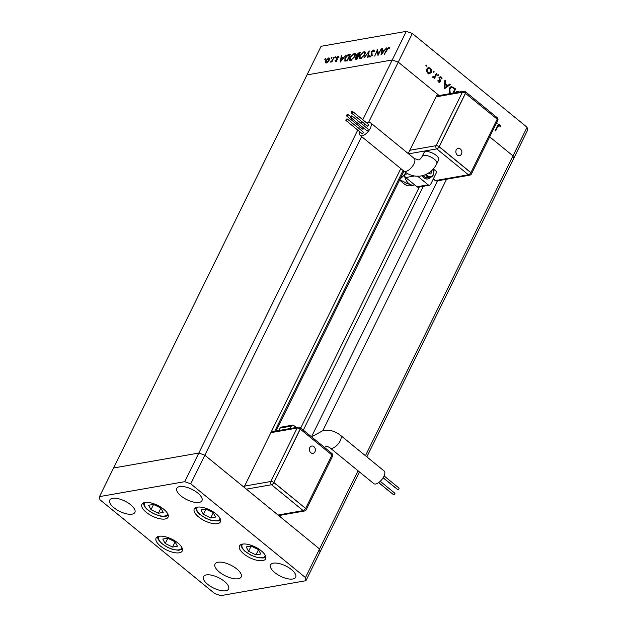 <?xml version="1.0" encoding="UTF-8"?>
<svg xmlns="http://www.w3.org/2000/svg" width="627" height="627" viewBox="0 0 627 627"><rect width="100%" height="100%" fill="white"/><g stroke="black" fill="none" stroke-linecap="round" stroke-linejoin="round"><path stroke-width="0.94" d="M281.288 515.081L280.379 516.938L319.558 548.962L204.833 455.202L244.021 487.226L400.802 168.6M368.558 122.469L398.255 62.12L437.434 94.144L408.208 153.552M190.749 483.825L184.722 481.677L99.497 496.615L99.936 499.743L214.661 593.503L220.688 595.65L305.913 580.712L305.474 577.585L190.749 483.825L204.833 455.202L198.806 453.055L204.833 455.202L361.614 136.576M357.727 130.087L198.806 453.055L113.581 467.993L321.087 46.288L406.312 31.35L412.339 33.497L527.064 127.257L527.503 130.385L513.419 159.007L512.98 155.88L489.695 136.851L512.98 155.88L527.064 127.257M305.913 580.712L319.997 552.089L319.558 548.962L319.997 552.089L359.451 471.912M362.806 119.765L392.228 59.973L398.255 62.12L392.228 59.973L307.003 74.911L392.228 59.973L406.312 31.35M446.542 179.244L322.889 430.537M305.474 577.585L358.041 470.759M365.439 455.719L512.98 155.88L513.419 159.007L366.85 456.871M358.628 128.261L359.483 126.513M361.05 123.339L361.904 121.591M437.466 180.835L311.501 436.815M378.261 54.134L381.287 48.812L377.995 55.489L377.266 50.818L374.68 56.077L377.525 49.47L378.551 54.369M373.676 50.92L374.272 50.685L373.488 50.027L374.256 51.226L373.676 51.633L373.151 50.709L371.639 52.01L371.976 55.278L370.001 57.049L369.256 56.148L369.852 55.67L370.385 56.359L371.521 55.388L371.2 52.072L373.488 50.027L374.045 50.121M374.303 51.438L373.151 50.709M370.001 57.049L369.499 56.955M369.852 55.67L370.792 56.689M369.248 50.92L368.096 57.229L367.626 57.308L368.582 52.331L363.895 57.966L369.303 50.967M363.997 51.688L365.008 51.853L364.859 54.714L360.58 58.703L359.545 58.53L359.702 55.646L363.997 51.688L365.306 52.323M354.216 53.405L355.227 53.569L355.078 56.43L350.799 60.419L349.764 60.247L349.921 57.363L354.216 53.405L355.525 54.04M345.924 55.011L340.257 62.104L341.284 55.827L341.762 55.74L341.433 57.755L343.651 57.363L345.924 55.011M325.656 58.703L324.888 59.636L324.755 59.15L325.437 58.523L325.57 59.009M324.888 59.636L324.755 59.15L325.178 59.494M329.01 58.75L329.441 58.624L328.634 57.966C329.7 57.896 329.904 58.624 329.246 60.153L327.905 61.971L326.15 63.014L325.186 62.449L325.546 60.803L328.634 57.966L329.371 58.084M326.15 63.014L325.186 62.449L325.907 63.037M331.989 57.59L331.221 58.53L331.087 58.045L331.769 57.418L331.902 57.896M331.221 58.53L331.087 58.045L331.511 58.382M333.956 57.112L331.989 61.916L331.55 61.987L331.902 61.274L330.335 62.128L332.239 60.435L334.238 57.339M335.939 56.9L335.171 57.833L335.037 57.347L335.719 56.72L335.853 57.206M335.171 57.833L335.037 57.347L335.453 57.692M337.091 59.926L335.555 61.368L334.983 60.835L336.644 60.027L336.37 57.896L338.11 56.305L338.807 56.783L336.824 57.794L337.295 59.204L337.091 59.926L336.738 59.604M335.555 61.368L334.983 60.835L335.625 61.352M335.492 60.364L336.197 61.046M338.76 56.83L338.11 56.305L338.807 56.783M338.298 57.284L337.843 56.9M344.858 61.078L344.952 58.154C346.104 55.991 347.468 54.761 349.051 54.463L350.564 54.196L347.28 60.874L344.662 60.968M356.951 56.689L356.528 54.886L359.02 52.715L360.345 52.48L357.061 59.165L355.274 59.267L355.368 57.943L356.442 56.312M386.679 47.871L381.004 54.964L382.039 48.679L382.517 48.6L382.18 50.615L384.398 50.223L386.679 47.871M388.419 48.036L384.265 54.392L386.483 49.886L388.779 47.346L389.579 47.911L389.069 48.467L388.419 48.036M389.532 47.958L388.779 47.346L389.579 47.911M389.069 48.467L388.693 48.075M455.437 92.686L457.381 91.401L459.599 91.957M450.249 84.551L444.206 88.979L444.88 80.162L445.436 80.617L445.217 83.438L447.78 85.531L449.692 84.096L450.249 84.551L448.854 84.794L444.261 88.242M425.898 65.247L426.619 65.114L426.815 66.062L426.07 66.227L425.874 65.286L426.619 65.114L425.874 65.286M426.031 66.196L426.815 66.062L426.07 66.227M439.151 95.547L398.255 62.12L412.339 33.497M429.346 73.751L427.826 73.187L426.65 71.102L426.94 68.907L428.578 67.591L430.31 68.139C431.556 69.331 431.862 70.757 431.219 72.403L429.55 73.727M433.218 71.227L433.939 71.102L434.135 72.042L433.39 72.215L433.194 71.274L433.939 71.102L433.194 71.274M433.359 72.183L434.135 72.042L433.39 72.215M433.32 77.576L434.354 77.395L432.951 77.372L432.591 76.847L434.676 76.47L436.4 73.234L436.909 73.649L434.503 78.524L434.002 78.109L434.354 77.395L433.798 77.599M432.646 76.972L433.908 76.988L432.512 77.239M437.717 74.903L438.438 74.778L438.634 75.718L437.889 75.891L437.693 74.95L438.438 74.778L437.693 74.95M437.85 75.851L438.634 75.718L437.889 75.891M440.319 81.596L439.488 82.294L438.641 82.027L437.92 80.468L438.477 80.327L438.931 81.424L439.793 81.204L439.119 78.375L440.201 76.729L441.204 77.043L442.066 78.665L441.502 78.845L440.938 77.662L439.825 77.85L440.319 81.596L438.759 82.113M438.257 81.541L439.793 81.204M440.938 77.662L439.143 77.967M450.045 93.635L449.512 92.968L449.371 88.399L451.479 86.565L455.617 88.932L453.611 93.008M496.631 122.759L497.383 123.064L495.957 124.138M499.429 125.463L497.799 126.544L495.62 130.988L495.111 130.573L498.716 124.444L499.797 124.797L500.785 126.685L500.228 126.952L499.429 125.463L497.423 125.533M427.88 67.849L428.813 68.304M429.197 68.335L430.31 68.139M430.302 72.56L431.219 72.403M429.824 72.646L428.406 73.915M426.728 69.44L427.449 69.315L428.123 72.591L429.464 72.983L430.71 71.98L430.02 68.735L427.105 68.609M427.904 73.249L429.464 72.983M427.363 72.724L428.123 72.591M428.664 68.319L427.449 69.315M436.126 73.782L436.909 73.649M433.994 76.972L433.735 77.505M439.535 77.097L441.204 77.043M441.486 78.767L442.066 78.665M439.143 78.532L439.731 78.43M439.48 79.551L440.107 79.441M439.88 80.797L440.499 80.695M439.096 80.938L438.916 81.847M444.841 80.718L445.436 80.617M444.621 83.54L445.217 83.438M446.816 85.703L447.78 85.531M445.146 84.339L444.888 87.709L447.169 85.993L445.146 84.339L444.559 84.449M444.3 87.811L444.888 87.709M454.646 89.105L455.617 88.932M450.774 86.816L452.036 87.419M452.827 93.149L454.771 89.206L452.42 87.521L449.755 87.756M449.355 92.71L450.115 92.577L450.938 93.478M449.136 88.94L449.88 88.815L450.115 92.577M451.471 87.419L449.88 88.815M456.691 91.613L458.196 92.2M458.212 92.208L455.516 92.584M457.389 92.193L456.652 92.475M496.396 123.237L497.383 123.064M498.073 124.82L499.797 124.797M500.174 126.795L500.785 126.685M325.977 63.037L326.009 62.402M325.993 60.717L326.44 62.418L328.807 60.223L328.336 58.562L325.993 60.717M326.722 62.982L325.907 62.324L326.863 62.755M329.708 59.322L328.336 58.562M331.252 61.908L330.837 61.564M337.169 59.761L336.472 59.197M337.279 59.855L336.166 58.624M336.973 59.283L337.177 58.554M341.699 56.156L341.284 55.827M342.068 58.272L341.433 57.755M341.331 58.397L340.931 60.795L343.079 58.092L341.331 58.397M345.195 61.148L345.218 60.31M345.994 60.944L345.422 60.404L347.178 60.27L349.788 54.957L347.75 55.474L345.391 58.084L345.179 60.278L345.994 60.944M350.266 60.443L350.219 59.534M355.587 54.925L353.894 54.087L350.36 57.284L350.266 59.573L351.112 59.737L354.639 56.508L354.741 54.228M350.266 59.573L351.191 60.31M351.614 60.137L351.112 59.737M355.932 59.353L356.065 58.852M357.437 57.088L357.335 55.544M359.749 53.389L359.02 52.715M357.774 55.466L357.986 56.524L358.863 56.438M357.884 56.438L356.951 55.764L357.798 56.454M355.807 57.856L356.363 58.656L356.959 58.554L358.009 56.414L355.807 57.856L356.99 59.173M358.056 55.779L359.569 53.248L356.967 54.808L357.178 55.858L358.534 56.171M360.047 58.726L360 57.817M365.369 53.209L363.676 52.37L360.141 55.576L360.047 57.856L360.893 58.021L364.42 54.8L364.522 52.511M360.047 57.856L360.972 58.601M361.387 58.429L360.893 58.021M368.974 52.652L368.582 52.331M370.079 57.033L369.256 56.148M372.101 54.972L371.623 54.58M372.43 55.239L371.294 54.032M372.101 54.69L372.007 52.739M377.877 51.32L377.266 50.818M382.446 49.016L382.039 48.679M382.815 51.124L382.18 50.615M382.078 51.257L381.686 53.656L383.826 50.952L382.078 51.257M388.944 48.271L389.469 48.028M313.696 446.542A4.13 4.13 0 0 1 314.691 452.224A3.723 2.955 -99.9 0 1 310.859 452.741A3.723 2.955 -99.9 0 1 309.738 447.686A3.723 2.955 -99.9 0 1 313.696 446.542A3.723 2.955 -99.9 0 1 313.853 446.659M398.756 488.033A0.995 0.447 129.3 0 1 398.984 488.072A0.995 0.447 129.3 0 1 398.843 488.935A0.995 0.447 129.3 0 1 397.957 489.656A0.995 0.447 129.3 0 1 397.73 489.609A0.995 0.447 129.3 0 1 397.643 489.397M394.61 493.167A0.995 0.447 129.3 0 1 394.838 493.206A0.995 0.447 129.3 0 1 394.697 494.068A0.995 0.447 129.3 0 1 393.811 494.789A0.995 0.447 129.3 0 1 393.584 494.742A0.995 0.447 129.3 0 1 393.497 494.531M330.155 447.976A8.167 3.652 129.3 0 0 332.044 448.329A8.167 3.652 129.3 0 0 340.218 440.797A8.167 3.652 129.3 0 0 340.492 435.326L384.124 470.979A8.167 3.652 129.3 0 1 383.849 476.449A8.167 3.652 129.3 0 1 373.786 483.629L330.155 447.976C328.289 446.69 326.902 446.22 326.001 446.573L324.339 447.302M278.929 430.498L280.112 428.084A2.336 1.85 -99.9 0 1 281.327 427.105L292.503 425.145A2.336 1.85 -99.9 0 1 293.844 425.537L296.21 427.473M290.105 428.539L291.289 426.125A2.336 1.85 -99.9 0 1 292.503 425.145M278.999 430.341L278.474 430.435A9.334 7.414 80.1 0 0 277.236 430.796M278.035 515.026L303.178 510.613L271.507 484.734A2.336 1.042 -50.7 0 0 273.842 482.578L305.655 508.434L331.949 455.006L300.278 429.127L273.842 482.578L300.137 429.15A2.336 1.042 -50.7 0 0 300.215 427.59A2.336 2.336 0 0 0 298.334 427.097A2.336 1.85 80.1 0 0 297.12 428.076L270.856 432.677M300.278 429.127L300.137 429.15A2.336 0.964 -153.8 0 0 297.12 428.076L270.833 481.505A2.336 1.85 80.1 0 0 271.507 484.734L246.364 489.138M273.983 482.555L305.655 508.434M460.171 148.865A4.13 4.13 0 0 1 461.166 154.548A3.723 2.955 -99.9 0 1 457.334 155.073A3.723 2.955 -99.9 0 1 456.205 150.018A3.723 2.955 -99.9 0 1 460.171 148.865A3.723 2.955 -99.9 0 1 460.328 148.983M350.908 117.468A0.995 0.447 -50.7 0 0 351.786 116.747A0.995 0.447 -50.7 0 0 351.935 115.893A0.995 0.447 -50.7 0 0 351.7 115.846A0.995 0.447 -50.7 0 0 350.822 116.567A0.995 0.447 -50.7 0 0 350.673 117.429A0.995 0.447 -50.7 0 0 350.908 117.468M366.748 130.416A0.995 0.447 -50.7 0 0 366.834 130.628A0.995 0.447 -50.7 0 0 367.061 130.675A0.995 0.447 -50.7 0 0 367.947 129.954A0.995 0.447 -50.7 0 0 368.088 129.091L351.935 115.893M351.504 112.954A0.995 0.447 -50.7 0 0 352.39 112.233A0.995 0.447 -50.7 0 0 352.531 111.379A0.995 0.447 -50.7 0 0 352.303 111.332A0.995 0.447 -50.7 0 0 351.426 112.053A0.995 0.447 -50.7 0 0 351.277 112.915A0.995 0.447 -50.7 0 0 351.504 112.954M367.351 125.902A0.995 0.447 -50.7 0 0 367.438 126.113A0.995 0.447 -50.7 0 0 367.665 126.16A0.995 0.447 -50.7 0 0 368.551 125.439A0.995 0.447 -50.7 0 0 368.692 124.585L352.531 111.379M346.786 115.995A0.995 0.447 -50.7 0 0 347.664 115.274A0.995 0.447 -50.7 0 0 347.813 114.412A0.995 0.447 -50.7 0 0 347.585 114.373A0.995 0.447 -50.7 0 0 346.7 115.094A0.995 0.447 -50.7 0 0 346.559 115.948A0.995 0.447 -50.7 0 0 346.786 115.995M362.625 128.943A0.995 0.447 -50.7 0 0 362.712 129.154A0.995 0.447 -50.7 0 0 362.947 129.201A0.995 0.447 -50.7 0 0 363.942 128.269M346.182 120.509A0.995 0.447 -50.7 0 0 347.06 119.788A0.995 0.447 -50.7 0 0 347.209 118.926A0.995 0.447 -50.7 0 0 346.982 118.887A0.995 0.447 -50.7 0 0 346.096 119.608A0.995 0.447 -50.7 0 0 345.955 120.462A0.995 0.447 -50.7 0 0 346.182 120.509M362.022 133.457A0.995 0.447 -50.7 0 0 362.116 133.669A0.995 0.447 -50.7 0 0 362.343 133.716A0.995 0.447 -50.7 0 0 363.221 132.995A0.995 0.447 -50.7 0 0 363.37 132.132L347.209 118.926M359.804 131.78A8.167 3.652 -50.7 0 0 360.235 135.448A8.167 3.652 -50.7 0 0 370.291 128.269A8.167 3.652 -50.7 0 0 370.573 122.798A8.167 3.652 -50.7 0 0 366.889 123.104M436.243 155.402A8.167 3.362 -153.8 0 0 424.024 152.651L422.143 156.468A8.167 3.362 -153.8 0 1 423.813 155.457A8.167 3.362 -153.8 0 1 434.362 159.219A8.167 3.362 -153.8 0 1 436.8 163.686L438.681 159.869A8.167 3.362 -153.8 0 0 436.243 155.402M422.136 175.756A6.999 5.557 80.1 0 0 427.841 178.954A6.999 5.557 80.1 0 0 427.982 178.922M422.402 175.685A6.999 5.557 80.1 0 0 428.123 178.899A6.999 5.557 80.1 0 0 431.015 177.135M423.366 175.427A5.831 4.632 80.1 0 0 427.92 177.755L430.294 177.339A5.831 4.632 80.1 0 0 433.328 174.894M365.157 124.248A8.167 3.652 -50.7 0 0 363.731 125.533M361.544 128.198A8.167 3.652 -50.7 0 0 360.58 129.852M433.484 169.094L436.815 171.822L430.71 184.22A2.336 1.85 -99.9 0 1 429.503 185.2A2.336 1.85 -99.9 0 1 428.155 184.808L417.676 176.242M429.503 185.2L418.327 187.16A2.336 1.85 -99.9 0 1 416.979 186.768L405.669 177.527A2.336 1.85 -99.9 0 1 404.995 174.298L405.849 172.566M405.685 172.456L404.423 175.019A11.082 8.802 80.1 0 0 412.401 185.263L407.613 183.703L399.47 179.518M404.423 175.019L400.12 178.954M414.635 184.855A9.334 7.414 -99.9 0 1 413.491 185.177A9.334 7.414 -99.9 0 1 412.401 185.263M428.382 173.177L428.625 173.718L430.78 173.938L431.862 171.735L431.47 170.842M399.564 180.09L404.627 184.228A9.334 7.414 80.1 0 0 409.995 185.788L413.491 185.177M429.997 172.064L431.862 171.735M428.954 173.757L429.667 172.307M465.524 93.29L439.237 146.718L470.908 172.597L497.195 119.169L465.391 93.313L439.096 146.742L470.767 172.629A2.336 1.042 129.3 0 1 468.432 174.776L436.76 148.897L408.553 153.842M470.908 172.597L470.767 172.629A2.336 0.964 26.2 0 1 471.465 173.898L497.752 120.47A2.336 0.964 -153.8 0 0 497.148 119.271M439.237 146.718L439.096 146.742A2.336 0.964 -153.8 0 0 436.086 145.668L462.373 92.24L436.11 96.84M258.387 549.597L251.043 546.023L246.152 546.877L248.605 551.313L255.949 554.887L260.84 554.025L258.387 549.597M258.473 549.754L255.949 554.887M251.176 546.086L248.605 551.313M203.391 514.359L210.735 517.933L215.625 517.079L213.172 512.651L205.828 509.077L200.938 509.931L203.391 514.359L205.962 509.14M213.258 512.808L210.735 517.933M160.794 507.98L153.45 504.406L148.56 505.26L151.013 509.696L158.357 513.27L163.247 512.408L160.794 507.98M160.88 508.136L158.357 513.27M153.584 504.469L151.013 509.696M167.66 538.201L162.769 539.055L165.222 543.491L172.566 547.065L177.457 546.203L175.004 541.775L167.66 538.201M175.09 541.932L172.566 547.065M167.793 538.264L165.222 543.491M217.444 523.663A14.586 6.004 26.2 0 1 201.455 518.991A14.586 6.004 26.2 0 1 194.26 508.975A14.586 6.004 26.2 0 1 197.239 507.157A14.586 6.004 26.2 0 1 213.227 511.836A14.586 6.004 26.2 0 1 220.43 521.852A14.586 6.004 26.2 0 1 217.444 523.663M262.658 560.616A14.586 6.004 26.2 0 1 246.677 555.937A14.586 6.004 26.2 0 1 239.475 545.921A14.586 6.004 26.2 0 1 242.461 544.111A14.586 6.004 26.2 0 1 258.442 548.79A14.586 6.004 26.2 0 1 265.644 558.798A14.586 6.004 26.2 0 1 262.658 560.616M238.189 578.752A14.586 6.004 26.2 0 1 222.209 574.073A14.586 6.004 26.2 0 1 215.006 564.065A14.586 6.004 26.2 0 1 217.992 562.247A14.586 6.004 26.2 0 1 233.973 566.926A14.586 6.004 26.2 0 1 241.176 576.942A14.586 6.004 26.2 0 1 238.189 578.752M179.275 552.795A14.586 6.004 26.2 0 1 163.294 548.116A14.586 6.004 26.2 0 1 156.092 538.099A14.586 6.004 26.2 0 1 159.078 536.289A14.586 6.004 26.2 0 1 175.058 540.968A14.586 6.004 26.2 0 1 182.261 550.976A14.586 6.004 26.2 0 1 179.275 552.795M165.066 518.999A14.586 6.004 26.2 0 1 149.085 514.32A14.586 6.004 26.2 0 1 141.882 504.304A14.586 6.004 26.2 0 1 144.868 502.493A14.586 6.004 26.2 0 1 160.849 507.172A14.586 6.004 26.2 0 1 168.052 517.181A14.586 6.004 26.2 0 1 165.066 518.999M179.683 486.568A13.998 5.761 -153.8 0 0 176.814 488.308A13.998 5.761 -153.8 0 0 183.727 497.924A13.998 5.761 -153.8 0 0 199.072 502.415A13.998 5.761 -153.8 0 0 201.941 500.675A13.998 5.761 -153.8 0 0 195.021 491.059A13.998 5.761 -153.8 0 0 179.683 486.568M206.338 574.912A13.998 5.761 -153.8 0 0 203.477 576.652A13.998 5.761 -153.8 0 0 210.39 586.269A13.998 5.761 -153.8 0 0 225.728 590.759A13.998 5.761 -153.8 0 0 228.596 589.012A13.998 5.761 -153.8 0 0 221.684 579.403A13.998 5.761 -153.8 0 0 206.338 574.912M112.617 498.324A13.998 5.761 -153.8 0 0 109.749 500.064A13.998 5.761 -153.8 0 0 116.669 509.68A13.998 5.761 -153.8 0 0 132.007 514.171A13.998 5.761 -153.8 0 0 134.876 512.431A13.998 5.761 -153.8 0 0 127.963 502.815A13.998 5.761 -153.8 0 0 112.617 498.324M273.403 563.156A13.998 5.761 -153.8 0 0 270.535 564.896A13.998 5.761 -153.8 0 0 277.447 574.512A13.998 5.761 -153.8 0 0 292.793 579.003A13.998 5.761 -153.8 0 0 295.662 577.263A13.998 5.761 -153.8 0 0 288.749 567.647A13.998 5.761 -153.8 0 0 273.403 563.156M184.722 481.677L198.806 453.055L113.581 467.993L99.497 496.615M423.296 186.29L303.319 430.122M419.338 186.979L300.733 428.014L419.338 186.979M403.075 170.45L274.751 431.235M452.772 87.694L453.862 87.498M497.023 126.678L497.799 126.544M349.678 54.98L349.051 54.463M347.342 60.748L346.833 60.325M244.569 486.105L270.833 481.505A2.336 0.964 26.2 0 1 273.842 482.578M291.289 426.125L280.112 428.084M306.211 509.735A2.336 0.964 -153.8 0 0 305.514 508.466A2.336 1.042 -50.7 0 1 303.178 510.613A2.336 1.85 80.1 0 0 304.526 511.005A2.336 2.336 0 0 0 306.211 509.735L332.506 456.307A2.336 2.336 0 0 0 331.887 453.47L300.215 427.59M331.895 455.108A2.336 0.964 26.2 0 1 332.506 456.307M331.855 454.936A2.336 1.042 -50.7 0 0 331.887 453.47M436.8 163.686C433.406 170.395 428.202 174.478 421.179 175.944C414.831 176.892 409.063 175.286 403.866 171.1A8.167 3.652 -50.7 0 0 405.747 171.453A8.167 3.652 -50.7 0 0 413.922 163.921A8.167 3.652 -50.7 0 0 414.204 158.451L370.573 122.798M425.529 174.659A5.831 4.632 80.1 0 0 430.294 177.339L433.469 174.808L433.382 168.875M426.423 174.251A5.134 4.075 80.1 0 0 433.265 174.424A5.134 4.075 80.1 0 0 433.171 169.118M433.406 178.742L435.6 180.537L468.432 174.776A2.336 1.85 80.1 0 0 469.772 175.168A2.336 2.336 0 0 0 471.465 173.898M409.823 150.268L436.086 145.668A2.336 1.85 80.1 0 0 436.76 148.897A2.336 1.042 129.3 0 0 439.096 146.742M407.918 173.789L404.995 174.298M414.478 175.983L405.669 177.527M428.155 184.808L416.979 186.768M404.627 184.228L407.613 183.703M436.941 180.921A2.336 1.85 80.1 0 1 435.6 180.537A2.336 1.042 129.3 0 1 435.06 180.435A2.336 2.336 0 0 0 436.941 180.921L469.772 175.168M462.373 92.24A2.336 0.964 26.2 0 1 465.391 93.313A2.336 1.042 129.3 0 0 465.469 91.754A2.336 2.336 0 0 0 463.588 91.26A2.336 1.85 80.1 0 0 462.373 92.24M465.469 91.754L497.14 117.633A2.336 1.042 129.3 0 1 497.109 119.099M242.712 544.071A12.72 5.235 -153.8 0 0 247.422 552.943A12.72 5.235 -153.8 0 0 262.305 557.654A12.72 5.235 -153.8 0 0 265.135 555.107M197.489 507.118A12.72 5.235 -153.8 0 0 202.207 515.997A12.72 5.235 -153.8 0 0 217.091 520.7A12.72 5.235 -153.8 0 0 219.92 518.161M145.119 502.454A12.72 5.235 -153.8 0 0 149.829 511.326A12.72 5.235 -153.8 0 0 164.713 516.029A12.72 5.235 -153.8 0 0 167.542 513.489M159.329 536.25A12.72 5.235 -153.8 0 0 159.117 540.192A12.72 5.235 -153.8 0 0 171.97 549.001A12.72 5.235 -153.8 0 0 181.752 547.285M403.953 171.171L276.107 430.992M439.362 81.549L437.967 81.792M440.311 77.474L438.916 77.717M335.641 60.717L336.448 61.383M338.133 56.955L338.941 57.613M355.76 58.609L356.575 59.267M370.048 56.297L370.855 56.955M388.787 48.138L389.594 48.804M340.492 435.326C335.296 431.149 329.528 429.534 323.179 430.483L311.58 436.878M398.984 488.072L384.1 475.909M394.838 493.206L380.244 481.277M395.386 487.814L383.105 477.774M391.24 492.947L378.614 482.618M393.584 494.742L378.684 482.571M397.73 489.609L383.152 477.696M278.662 515.535L304.526 511.005M271.272 431.846L298.334 427.097M422.143 156.468C420.615 158.866 419.353 159.995 418.358 159.854L414.204 158.451M347.813 114.412L350.705 116.779M403.866 171.1L360.235 135.448M345.955 120.462L362.116 133.669M346.559 115.948L362.712 129.154M351.277 112.915L367.438 126.113M350.673 117.429L366.834 130.628M433.288 178.985L435.06 180.435M436.525 96.009L463.588 91.26M497.752 120.47A2.336 2.336 0 0 0 497.14 117.633M240.752 544.667L242.273 548.421L244.828 551.18L251.223 555.357L258.34 557.787L263.379 557.967L265.864 557.027M195.53 507.721L197.05 511.467L199.59 514.211L205.883 518.341L211.009 520.332L218.157 521.013L220.641 520.073M143.16 503.05L144.68 506.804L147.235 509.555L153.631 513.732L160.739 516.17L165.787 516.342L168.263 515.402M157.369 536.845L158.231 539.565L161.398 543.311L167.675 547.449L172.825 549.456L178.624 550.279L182.473 549.197"/></g></svg>
